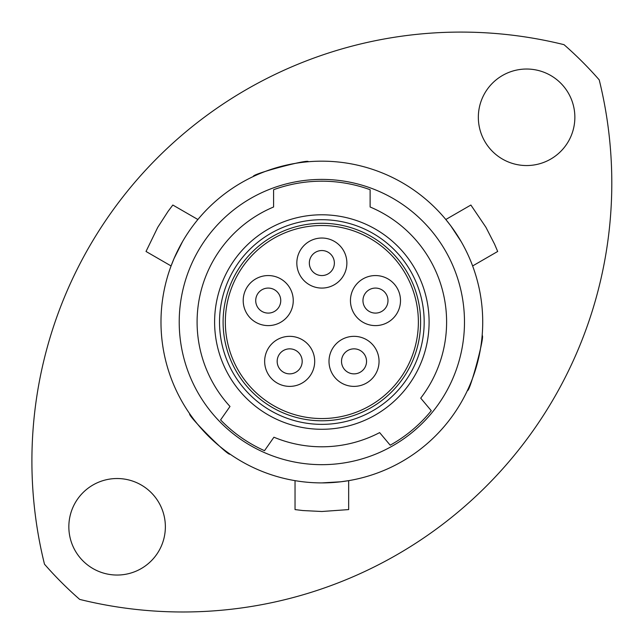 <?xml version="1.0" encoding="UTF-8"?>
<svg xmlns="http://www.w3.org/2000/svg" width="644" height="644" viewBox="0 0 644 644"><rect width="100%" height="100%" fill="white"/><g stroke="black" fill="none" stroke-linecap="round" stroke-linejoin="round"><path stroke-width="0.97" d="M68.844 526.784A48.26 48.26 0 0 0 117.103 575.044A48.26 48.26 0 0 0 165.363 526.784A48.26 48.26 0 0 0 117.103 478.524A48.26 48.26 0 0 0 68.844 526.784M478.339 117.288A48.26 48.26 0 0 0 526.599 165.548A48.26 48.26 0 0 0 574.859 117.288A48.26 48.26 0 0 0 526.599 69.029A48.26 48.26 0 0 0 478.339 117.288M611.8 183.009A428.976 428.976 0 0 1 79.687 599.403A368.207 368.207 0 0 1 44.484 564.192A428.976 428.976 0 0 1 564.015 44.669A368.207 368.207 0 0 1 599.218 79.872A428.976 428.976 0 0 1 611.8 183.009M229.989 454.092C229.28 457.28 186.615 414.607 189.795 413.899C186.607 414.583 229.248 457.264 229.989 454.092M253.422 176.448C251.007 174.242 309.297 158.625 308.323 161.741C309.321 158.633 251.039 174.218 253.422 176.448M482.147 335.564C485.262 334.582 469.645 392.864 467.439 390.465C469.629 392.888 485.27 334.622 482.147 335.564M424.179 322.032A102.332 102.332 0 0 1 321.855 424.364A102.332 102.332 0 0 1 219.524 322.032A102.332 102.332 0 0 1 321.855 219.709A102.332 102.332 0 0 1 424.179 322.032M223.098 322.032A98.757 98.757 0 0 0 321.855 420.79A98.757 98.757 0 0 0 420.604 322.032A98.757 98.757 0 0 0 321.855 223.283A98.757 98.757 0 0 0 223.098 322.032M230.005 406.469L220.578 419.92A140.843 140.843 0 0 0 264.507 450.679L273.925 437.22A124.759 124.759 0 0 0 379.638 432.607L390.192 445.189A140.843 140.843 0 0 0 431.271 410.719L420.709 398.137A124.759 124.759 0 0 0 370.115 206.99L370.115 189.714A140.843 140.843 0 0 0 273.595 189.714L273.595 206.99A124.759 124.759 0 0 0 230.005 406.469M464.485 322.032A142.638 142.638 0 0 1 321.855 464.67A142.638 142.638 0 0 1 179.217 322.032A142.638 142.638 0 0 1 321.855 179.402A142.638 142.638 0 0 1 464.485 322.032M182.542 241.605L174.025 258.59L171.079 265.948L146.019 251.474L157.772 227.3L168.076 211.353L172.825 205.034L197.893 219.507M461.168 241.605L450.711 225.738L445.809 219.507L470.877 205.034L485.93 227.3L494.592 244.205L497.683 251.474L472.624 265.948M482.718 322.032A160.863 160.863 0 0 0 321.855 161.169A160.863 160.863 0 0 0 160.984 322.032A160.863 160.863 0 0 0 321.855 482.903A160.863 160.863 0 0 0 482.718 322.032M295.041 480.649L295.041 509.589L302.889 510.547L321.855 511.497L348.662 509.589L348.662 480.649L340.821 481.776L321.855 482.903M350.449 300.587A25.027 25.027 0 0 0 375.476 325.606A25.027 25.027 0 0 0 400.496 300.587A25.027 25.027 0 0 0 375.476 275.56A25.027 25.027 0 0 0 350.449 300.587M362.958 300.587A12.51 12.51 0 0 0 375.476 313.097A12.51 12.51 0 0 0 387.986 300.587A12.51 12.51 0 0 0 375.476 288.077A12.51 12.51 0 0 0 362.958 300.587M329.004 361.356A25.027 25.027 0 0 0 354.023 386.384A25.027 25.027 0 0 0 379.05 361.356A25.027 25.027 0 0 0 354.023 336.337A25.027 25.027 0 0 0 329.004 361.356M341.513 361.356A12.51 12.51 0 0 0 354.023 373.866A12.51 12.51 0 0 0 366.541 361.356A12.51 12.51 0 0 0 354.023 348.847A12.51 12.51 0 0 0 341.513 361.356M264.652 361.356A25.027 25.027 0 0 0 289.679 386.384A25.027 25.027 0 0 0 314.699 361.356A25.027 25.027 0 0 0 289.679 336.337A25.027 25.027 0 0 0 264.652 361.356M277.17 361.356A12.51 12.51 0 0 0 289.679 373.866A12.51 12.51 0 0 0 302.189 361.356A12.51 12.51 0 0 0 289.679 348.847A12.51 12.51 0 0 0 277.17 361.356M243.207 300.587A25.027 25.027 0 0 0 268.234 325.606A25.027 25.027 0 0 0 293.253 300.587A25.027 25.027 0 0 0 268.234 275.56A25.027 25.027 0 0 0 243.207 300.587M255.716 300.587A12.51 12.51 0 0 0 268.234 313.097A12.51 12.51 0 0 0 280.744 300.587A12.51 12.51 0 0 0 268.234 288.077A12.51 12.51 0 0 0 255.716 300.587M296.828 263.05A25.027 25.027 0 0 0 321.855 288.077A25.027 25.027 0 0 0 346.875 263.05A25.027 25.027 0 0 0 321.855 238.03A25.027 25.027 0 0 0 296.828 263.05M309.337 263.05A12.51 12.51 0 0 0 321.855 275.56A12.51 12.51 0 0 0 334.365 263.05A12.51 12.51 0 0 0 321.855 250.54A12.51 12.51 0 0 0 309.337 263.05M418.375 322.032A96.52 96.52 0 0 0 321.855 225.513A96.52 96.52 0 0 0 225.336 322.032A96.52 96.52 0 0 0 321.855 418.552A96.52 96.52 0 0 0 418.375 322.032M227.404 341.94A96.52 96.52 0 0 0 231.381 355.673M381.184 245.903A96.52 96.52 0 0 0 369.302 237.99M214.605 322.032A107.242 107.242 0 0 0 321.855 429.282A107.242 107.242 0 0 0 429.097 322.032A107.242 107.242 0 0 0 321.855 214.79A107.242 107.242 0 0 0 214.605 322.032"/></g></svg>

